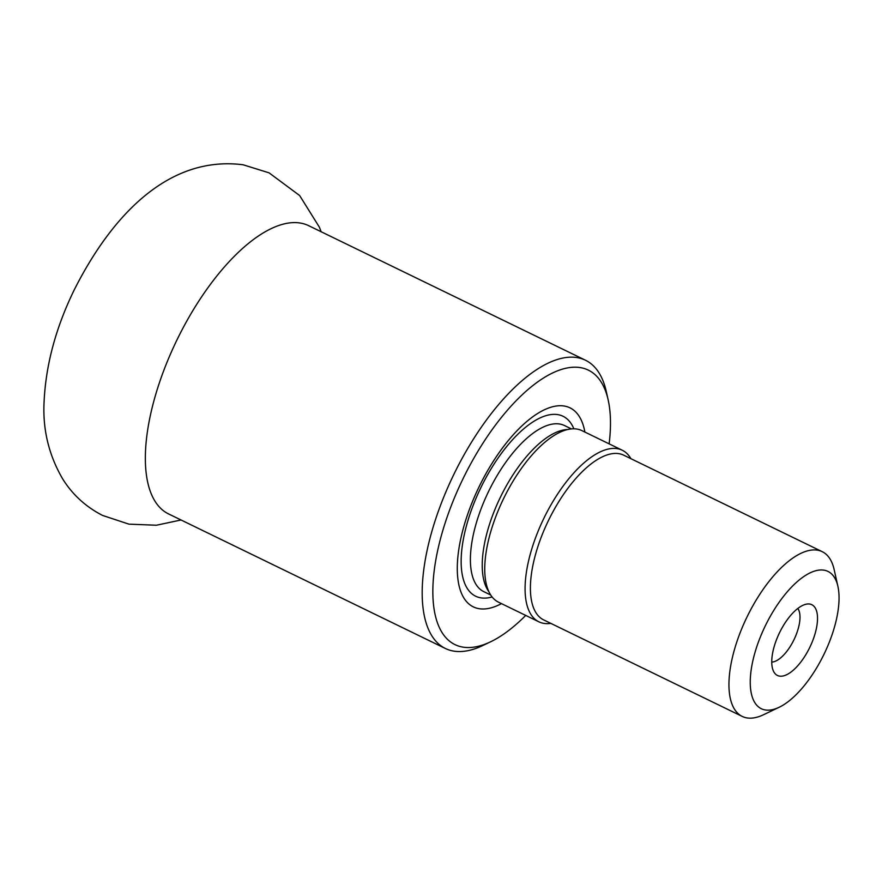 <?xml version="1.0" encoding="UTF-8"?>
<svg xmlns="http://www.w3.org/2000/svg" width="882" height="882" viewBox="0 0 882 882"><rect width="100%" height="100%" fill="white"/><g stroke="black" fill="none" stroke-linecap="round" stroke-linejoin="round"><path stroke-width="1.32" d="M609.131 443.855A152.608 65.224 115.9 0 0 608.161 399.899A152.608 65.224 115.9 0 0 579.309 367.463A152.608 65.224 115.9 0 0 445.079 523.169A152.608 65.224 115.9 0 0 490.579 641.809A152.608 65.224 115.9 0 0 525.727 615.416M501.483 603.63A110.625 47.275 -64.1 0 1 479.83 608.801A110.625 47.275 -64.1 0 1 489.245 467.912A110.625 47.275 -64.1 0 1 584.876 432.059M490.579 641.809L482.818 645.514A160.237 68.476 -64.1 0 1 445.377 648.479A160.237 68.476 -64.1 0 1 448.993 484.802A160.237 68.476 -64.1 0 1 575.99 357.442A160.237 68.476 -64.1 0 1 585.494 360.242A160.237 68.476 -64.1 0 1 606.287 391.509L608.161 399.899M550.82 623.376A95.377 40.759 -64.1 0 1 544.536 623.475A95.377 40.759 -64.1 0 1 538.88 621.81L498.55 602.208A95.377 40.759 -64.1 0 1 486.302 551.085A95.377 40.759 -64.1 0 1 534.183 452.576A95.377 40.759 -64.1 0 1 581.955 430.637L622.284 450.25A95.377 40.759 -64.1 0 1 630.884 458.662M779.776 676.141A39.337 16.813 -64.1 0 1 773.966 672.106A39.337 16.813 -64.1 0 1 779.523 632.736A39.337 16.813 -64.1 0 1 807.052 604.038A39.337 16.813 -64.1 0 1 813.006 639.902A39.337 16.813 -64.1 0 1 779.776 676.141M765.808 710.043A76.304 32.612 115.9 0 0 779.104 707.298A76.304 32.612 115.9 0 0 823.964 654.334A76.304 32.612 115.9 0 0 837.9 586.343A76.304 32.612 115.9 0 0 771.552 614.115A76.304 32.612 115.9 0 0 765.808 710.043M779.104 707.298L763.591 714.707A91.563 39.128 -64.1 0 1 747.627 718.003A91.563 39.128 -64.1 0 1 742.203 716.404A91.563 39.128 -64.1 0 1 747.032 616.937A91.563 39.128 -64.1 0 1 822.267 551.691A91.563 39.128 -64.1 0 1 834.14 569.563L837.9 586.343M742.203 716.404L543.654 619.892A91.563 39.128 -64.1 0 1 548.494 520.424A91.563 39.128 -64.1 0 1 623.717 455.189L822.267 551.691M538.88 621.81A95.377 40.759 -64.1 0 1 543.918 518.208A95.377 40.759 -64.1 0 1 622.284 450.25M771.739 662.084A30.517 13.043 115.9 0 0 793.965 639.748A30.517 13.043 115.9 0 0 797.802 608.481M585.494 360.242L308.656 225.671A160.237 68.476 115.9 0 0 299.152 222.881A160.237 68.476 115.9 0 0 172.155 350.231A160.237 68.476 115.9 0 0 168.539 513.908L445.377 648.479M573.862 428.806A100.019 42.744 115.9 0 0 485.927 477.801A100.019 42.744 115.9 0 0 481.539 597.952A100.019 42.744 115.9 0 0 492.112 596.971M571.415 428.917L564.491 425.543A92.334 39.458 115.9 0 0 488.639 491.329A92.334 39.458 115.9 0 0 483.755 591.624L490.69 594.997M567.666 429.534A92.334 39.458 115.9 0 0 500.469 497.084A92.334 39.458 115.9 0 0 488.86 591.657M181.03 519.983L156.39 525.231L128.937 524.151L102.532 515.419C85.775 506.797 72.5 494.648 62.699 478.97C48.775 455.079 42.568 429.28 44.1 401.575C45.82 364.894 55.809 327.773 74.066 290.222C111.209 216.432 167.933 155.144 243.134 164.78L269.054 172.839L299.648 195.55L319.405 227.225L321.136 231.745"/></g></svg>
